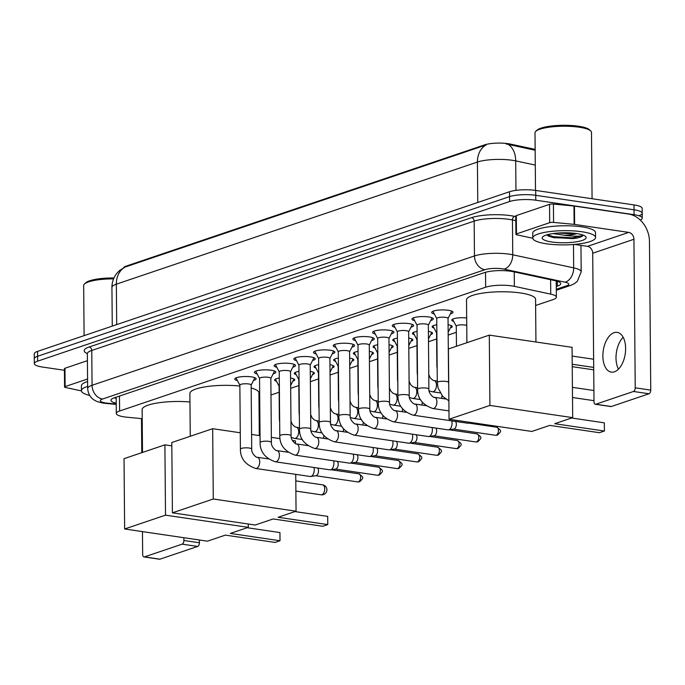 <?xml version="1.0" encoding="UTF-8"?>
<svg xmlns="http://www.w3.org/2000/svg" width="685" height="685" viewBox="0 0 685 685"><rect width="100%" height="100%" fill="white"/><g stroke="black" fill="none" stroke-linecap="round" stroke-linejoin="round"><path stroke-width="1.03" d="M290.586 378.043A10.044 2.278 -0.5 0 1 294.721 379.85A10.044 2.278 -0.5 0 1 292.855 381.194M310.271 371.39A10.044 2.278 -0.5 0 1 314.406 373.188A10.044 2.278 -0.5 0 1 312.54 374.532M329.964 364.728A10.044 2.278 -0.5 0 1 334.1 366.526A10.044 2.278 -0.5 0 1 332.225 367.871M349.65 358.067A10.044 2.278 -0.5 0 1 353.785 359.873A10.044 2.278 -0.5 0 1 351.919 361.209M369.335 351.405A10.044 2.278 -0.5 0 1 373.479 353.212A10.044 2.278 -0.5 0 1 371.604 354.556M389.029 344.752A10.044 2.278 -0.5 0 1 393.164 346.55A10.044 2.278 -0.5 0 1 391.298 347.894M408.714 338.09A10.044 2.278 -0.5 0 1 412.849 339.888A10.044 2.278 -0.5 0 1 410.983 341.233M428.399 331.429A10.044 2.278 -0.5 0 1 432.543 333.235A10.044 2.278 -0.5 0 1 430.668 334.571M448.093 324.767A10.044 2.278 -0.5 0 1 452.228 326.574A10.044 2.278 -0.5 0 1 450.362 327.918M237.447 380.603A10.686 2.423 -0.5 0 1 234.767 379.028A10.686 2.423 -0.5 0 1 240.461 376.836A10.686 2.423 -0.5 0 1 251.498 376.887A10.686 2.423 -0.5 0 1 256.13 378.839A10.686 2.423 -0.5 0 1 253.484 380.466M257.132 373.942A10.686 2.423 -0.5 0 1 254.452 372.366A10.686 2.423 -0.5 0 1 260.154 370.174A10.686 2.423 -0.5 0 1 271.183 370.225A10.686 2.423 -0.5 0 1 275.824 372.178A10.686 2.423 -0.5 0 1 273.169 373.804M276.817 367.28A10.686 2.423 -0.5 0 1 274.146 365.704A10.686 2.423 -0.5 0 1 279.84 363.512A10.686 2.423 -0.5 0 1 290.877 363.572A10.686 2.423 -0.5 0 1 295.509 365.525A10.686 2.423 -0.5 0 1 292.863 367.143M296.511 360.627A10.686 2.423 -0.5 0 1 293.831 359.051A10.686 2.423 -0.5 0 1 299.533 356.851A10.686 2.423 -0.5 0 1 310.562 356.911A10.686 2.423 -0.5 0 1 315.194 358.863A10.686 2.423 -0.5 0 1 312.548 360.481M316.196 353.965A10.686 2.423 -0.5 0 1 313.516 352.39A10.686 2.423 -0.5 0 1 319.219 350.198A10.686 2.423 -0.5 0 1 330.256 350.249A10.686 2.423 -0.5 0 1 334.888 352.201A10.686 2.423 -0.5 0 1 332.234 353.828M335.881 347.304A10.686 2.423 -0.5 0 1 333.21 345.728A10.686 2.423 -0.5 0 1 338.904 343.536A10.686 2.423 -0.5 0 1 349.941 343.587A10.686 2.423 -0.5 0 1 354.573 345.54A10.686 2.423 -0.5 0 1 351.927 347.167M355.575 340.642A10.686 2.423 -0.5 0 1 352.895 339.066A10.686 2.423 -0.5 0 1 358.597 336.874A10.686 2.423 -0.5 0 1 369.626 336.934A10.686 2.423 -0.5 0 1 374.267 338.887A10.686 2.423 -0.5 0 1 371.612 340.505M375.26 333.989A10.686 2.423 -0.5 0 1 372.589 332.413A10.686 2.423 -0.5 0 1 378.283 330.213A10.686 2.423 -0.5 0 1 389.32 330.273A10.686 2.423 -0.5 0 1 393.952 332.225A10.686 2.423 -0.5 0 1 391.306 333.843M394.954 327.327A10.686 2.423 -0.5 0 1 392.274 325.752A10.686 2.423 -0.5 0 1 397.968 323.56A10.686 2.423 -0.5 0 1 409.005 323.611A10.686 2.423 -0.5 0 1 413.637 325.563A10.686 2.423 -0.5 0 1 410.991 327.19M414.639 320.666A10.686 2.423 -0.5 0 1 411.959 319.09A10.686 2.423 -0.5 0 1 417.662 316.898A10.686 2.423 -0.5 0 1 428.69 316.95A10.686 2.423 -0.5 0 1 433.331 318.902A10.686 2.423 -0.5 0 1 430.677 320.529M434.324 314.004A10.686 2.423 -0.5 0 1 431.653 312.428A10.686 2.423 -0.5 0 1 437.347 310.236A10.686 2.423 -0.5 0 1 448.384 310.296A10.686 2.423 -0.5 0 1 453.016 312.249A10.686 2.423 -0.5 0 1 450.37 313.867M535.619 305.484L553.06 299.585A18.829 4.264 179.5 0 0 556.374 297.127A18.829 4.264 179.5 0 0 550.74 294.139L514.366 286.347A18.829 4.264 179.5 0 0 511.832 285.893A18.829 4.264 179.5 0 0 485.648 287.212L119.61 411.017A18.829 4.264 179.5 0 0 116.304 413.475A18.829 4.264 179.5 0 0 127.324 417.259L142.206 418.672M535.148 149.381L510.471 144.09A16.945 3.845 179.5 0 0 508.184 143.687A16.945 3.845 179.5 0 0 484.62 144.869L126.391 266.037A16.945 3.845 179.5 0 0 123.574 267.715M258.981 399.055L259.718 398.807M270.986 394.997L279.137 392.24M290.671 388.335L298.823 385.578M310.365 381.673L318.516 378.916M330.05 375.02L338.202 372.263M349.735 368.359L357.887 365.602M369.429 361.697L377.581 358.94M389.114 355.035L397.266 352.278M408.808 348.382L416.959 345.625M428.493 341.721L436.645 338.964M448.178 335.059L456.33 332.302M453.727 321.402A10.044 2.278 -0.5 0 1 451.835 320.092A10.044 2.278 -0.5 0 1 466.682 317.96M434.033 328.055A10.044 2.278 -0.5 0 1 432.141 326.745A10.044 2.278 -0.5 0 1 436.79 324.784M414.348 334.717A10.044 2.278 -0.5 0 1 412.456 333.407A10.044 2.278 -0.5 0 1 417.105 331.446M394.663 341.378A10.044 2.278 -0.5 0 1 392.77 340.068A10.044 2.278 -0.5 0 1 397.42 338.107M374.969 348.04A10.044 2.278 -0.5 0 1 373.077 346.73A10.044 2.278 -0.5 0 1 377.726 344.76M355.284 354.693A10.044 2.278 -0.5 0 1 353.392 353.383A10.044 2.278 -0.5 0 1 358.041 351.422M335.59 361.355A10.044 2.278 -0.5 0 1 333.698 360.045A10.044 2.278 -0.5 0 1 338.347 358.084M315.905 368.016A10.044 2.278 -0.5 0 1 314.013 366.706A10.044 2.278 -0.5 0 1 318.662 364.745M296.22 374.678A10.044 2.278 -0.5 0 1 294.327 373.368A10.044 2.278 -0.5 0 1 298.977 371.398M276.526 381.331A10.044 2.278 -0.5 0 1 274.634 380.021A10.044 2.278 -0.5 0 1 279.283 378.06M535.285 165.085L515.702 160.889A25.105 5.694 179.5 0 0 512.329 160.281A25.105 5.694 179.5 0 0 477.419 162.045A21.971 17.613 -108.7 0 1 486.204 144.903L125.132 267.039L119.712 270.387L116.698 273.52C113.53 277.613 111.938 282.254 111.929 287.443L112.272 326.111M535.148 150.263L506.018 143.91M64.424 370.285L42.504 367.057A18.829 4.264 -0.5 0 1 34.336 363.615L34.293 358.726A18.829 4.264 -0.5 0 1 37.598 356.268L509.554 196.638A18.829 4.264 -0.5 0 1 535.738 195.319L634.036 209.807A18.829 4.264 -0.5 0 1 642.205 213.249L642.162 208.36A18.829 4.264 -0.5 0 0 633.993 204.918L535.696 190.43A18.829 4.264 -0.5 0 0 509.512 191.74L37.555 351.379A18.829 4.264 -0.5 0 0 34.25 353.837L34.293 358.726A18.829 4.264 -0.5 0 1 37.598 356.268L509.554 196.638A18.829 4.264 -0.5 0 1 535.738 195.319L634.036 209.807A18.829 4.264 -0.5 0 1 642.205 213.249A18.829 4.264 -0.5 0 1 638.891 215.706M556.28 286.518L557.436 286.125A18.829 4.264 179.5 0 0 560.741 283.676A18.829 4.264 179.5 0 0 555.107 280.679L513.279 271.714A18.829 4.264 179.5 0 0 510.745 271.26A18.829 4.264 179.5 0 0 484.56 272.579L114.258 397.839A18.829 4.264 179.5 0 0 110.944 400.288A18.829 4.264 179.5 0 0 116.21 403.2M34.336 363.615A18.829 4.264 -0.5 0 1 37.641 361.158L509.597 201.527A18.829 4.264 -0.5 0 1 535.781 200.208L634.079 214.696A18.829 4.264 -0.5 0 1 642.239 218.138A18.829 4.264 -0.5 0 1 640.278 220.065M116.167 398.31A18.829 4.264 -0.5 0 1 114.318 397.814M557.325 281.252L556.237 281.621M614.419 371.809A20.088 11.106 -81.6 0 0 625.533 351.122A20.088 11.106 -81.6 0 0 617.176 332.379A20.088 11.106 -81.6 0 0 614.077 332.687A20.088 11.106 -81.6 0 0 602.954 353.366A20.088 11.106 -81.6 0 0 611.32 372.118A20.088 11.106 -81.6 0 0 614.419 371.809M516.464 233.927A3.142 0.711 179.5 0 0 515.916 234.338L515.754 215.998A3.142 0.711 -0.5 0 1 516.302 215.587L516.464 233.927L549.695 222.685L549.533 204.353A3.142 0.711 -0.5 0 1 553.42 204.07L573.979 206.022A3.142 0.711 -0.5 0 1 574.45 206.082L628.547 214.054A25.105 20.13 -108.7 0 1 649.457 241.557L650.75 390.108A3.142 1.738 98.4 0 1 649.003 393.764L633.479 391.477A3.142 1.738 -81.6 0 0 635.226 387.821L633.933 239.27A6.276 5.035 71.3 0 0 628.71 232.395L574.612 224.423A3.142 0.711 179.5 0 0 574.133 224.363L553.583 222.411A3.142 0.711 179.5 0 0 549.695 222.685M516.302 215.587L549.533 204.353M574.415 244.417L587.482 246.343A6.276 5.035 71.3 0 1 592.705 253.219L594.006 401.77A3.142 1.738 -81.6 0 0 595.325 404.27A3.142 1.738 -81.6 0 0 595.804 404.218L611.328 406.513L649.003 393.764M611.328 406.513A3.142 1.738 98.4 0 1 610.84 406.556L595.325 404.27M595.804 404.218L633.479 391.477M515.916 234.338A3.142 0.711 179.5 0 0 516.85 234.835L532.793 238.252M618.461 369.147A20.088 11.106 98.4 0 1 623.162 337.277M535.499 190.396L535.002 132.873A28.248 6.405 -0.5 0 1 535.764 131.374L536.971 130.21A26.989 6.114 -0.5 0 1 578.517 126.237A26.989 6.114 -0.5 0 1 589.468 129.756L590.701 130.895A28.248 6.405 -0.5 0 1 591.489 132.385L592.071 198.736M535.764 131.374A28.248 6.405 -0.5 0 1 579.236 127.222A28.248 6.405 -0.5 0 1 590.701 130.895M546.39 243.783A31.382 7.115 -0.5 0 1 532.776 238.046A31.382 7.115 -0.5 0 1 549.516 231.607A31.382 7.115 -0.5 0 1 581.933 231.761A31.382 7.115 -0.5 0 1 595.548 237.498A31.382 7.115 -0.5 0 1 578.808 243.946A31.382 7.115 -0.5 0 1 546.39 243.783M532.776 238.046L532.733 233.157A31.382 7.115 -0.5 0 1 549.473 226.718A31.382 7.115 -0.5 0 1 581.89 226.872A31.382 7.115 -0.5 0 1 595.505 232.609L595.548 237.498M546.818 234.861L548.454 236.06L553.771 237.704L575.794 238.303C579.818 237.541 582.233 236.59 583.029 235.434C579.887 236.513 573.542 236.445 563.986 235.22A15.695 3.553 -0.5 0 0 576.907 233.611M576.599 233.568A21.971 4.983 -0.5 0 1 585.521 236.428A21.971 4.983 -0.5 0 1 576.616 241.771A21.971 4.983 -0.5 0 1 551.725 241.985A21.971 4.983 -0.5 0 1 542.785 236.804A21.971 4.983 -0.5 0 1 576.599 233.568M553.137 233.559L563.986 235.22M557.898 233.054L570.862 233.722L574.972 233.354M548.009 235.82L553.317 237.412L572.36 238.611L575.794 238.303M547.306 234.724L553.309 236.65L572.352 237.849L583.029 235.434M466.896 342.705L466.519 299.893A34.524 7.826 -0.5 0 1 484.937 292.803A34.524 7.826 -0.5 0 1 520.591 292.983A34.524 7.826 -0.5 0 1 535.567 299.294L535.935 342.003M549.764 425.385L599.426 432.706L604.401 431.028L554.739 423.707L572.686 417.636L489.912 405.434L449.043 419.254L531.817 431.456L549.764 425.385M604.333 422.833L604.401 431.028L604.333 422.833L571.581 418.004M449.043 419.254L448.427 348.956L489.296 335.128L572.069 347.329L572.686 417.636M489.296 335.128L489.912 405.434M572.146 356.063L593.63 359.231M572.223 364.249L593.707 367.417M593.724 369.84L572.24 366.672M190.259 436.276L189.891 393.464A34.524 7.826 -0.5 0 1 239.861 386.04M251.181 388.001A34.524 7.826 -0.5 0 1 258.93 392.856L259.307 435.574M273.127 518.956L322.798 526.277L327.772 524.599L278.11 517.278L296.057 511.207L213.275 498.997L172.406 512.825L255.18 525.027L273.127 518.956M327.704 516.404L327.772 524.599L327.704 516.404L294.952 511.575M292.375 440.446L295.44 440.9L295.466 443.546M295.732 474.354L296.057 511.207M172.406 512.825L171.798 442.519L212.667 428.699L213.275 498.997M280.002 438.623L271.354 437.355M260.043 435.686L251.583 434.436M240.272 432.766L212.667 428.699M142.497 452.434L142.129 409.621A34.524 7.826 -0.5 0 1 189.968 401.984M225.365 535.113L275.036 542.434L280.011 540.756L230.34 533.427L248.287 527.356L165.513 515.154L124.644 528.983L207.418 541.184L225.365 535.113M279.934 532.562L280.011 540.756L279.934 532.562L247.191 527.733M248.261 524.008L248.287 527.356M124.644 528.983L124.028 458.676L164.897 444.856L165.513 515.154M171.824 445.875L164.897 444.856M432.911 311.273A9.419 2.132 179.5 0 0 432.971 311.444L436.739 318.576M445.584 317.369A5.651 1.284 179.5 0 0 439.753 317.343A5.651 1.284 179.5 0 0 436.739 318.499L437.295 382.564A5.651 1.284 179.5 0 1 438.1 381.905A5.651 1.284 179.5 0 1 446.14 381.434A5.651 1.284 179.5 0 1 448.598 382.47L448.033 318.405A5.651 1.284 179.5 0 0 445.584 317.369M448.033 318.474L451.672 311.281A9.419 2.132 179.5 0 0 451.732 311.11M413.226 317.934A9.419 2.132 179.5 0 0 413.286 318.105L417.054 325.238M425.899 324.031A5.651 1.284 179.5 0 0 420.059 323.996A5.651 1.284 179.5 0 0 417.054 325.161L417.61 389.226A5.651 1.284 179.5 0 1 418.407 388.558A5.651 1.284 179.5 0 1 426.455 388.095A5.651 1.284 179.5 0 1 428.904 389.131L428.348 325.058A5.651 1.284 179.5 0 0 425.899 324.031M428.348 325.135L431.987 317.943A9.419 2.132 179.5 0 0 432.047 317.772M393.541 324.596A9.419 2.132 179.5 0 0 393.601 324.767L397.36 331.891M406.205 330.692A5.651 1.284 179.5 0 0 400.374 330.658A5.651 1.284 179.5 0 0 397.36 331.823L397.916 395.887A5.651 1.284 179.5 0 1 398.721 395.219A5.651 1.284 179.5 0 1 406.77 394.757A5.651 1.284 179.5 0 1 409.219 395.784L408.662 331.72A5.651 1.284 179.5 0 0 406.205 330.692M469.799 422.311A5.651 3.125 98.4 0 1 468.6 423.133A5.651 3.125 98.4 0 1 468.249 423.21A5.651 3.125 98.4 0 1 467.727 423.219L413.201 415.178C402.934 411.616 397.839 405.186 397.916 395.887M408.662 331.797L412.301 324.604A9.419 2.132 179.5 0 0 412.353 324.425M373.847 331.249A9.419 2.132 179.5 0 0 373.907 331.42L377.675 338.553M386.52 337.345A5.651 1.284 179.5 0 0 380.689 337.32A5.651 1.284 179.5 0 0 377.675 338.476L378.231 402.549A5.651 1.284 179.5 0 1 379.036 401.881A5.651 1.284 179.5 0 1 387.076 401.419A5.651 1.284 179.5 0 1 389.534 402.446L388.969 338.381A5.651 1.284 179.5 0 0 386.52 337.345M451.698 420.855A5.651 3.125 98.4 0 1 452.057 423.202A5.651 3.125 98.4 0 1 448.915 429.786A5.651 3.125 98.4 0 1 448.564 429.872A5.651 3.125 98.4 0 1 448.041 429.872L393.507 421.84C383.24 418.278 378.146 411.848 378.231 402.549M455.388 421.395A4.076 2.26 98.4 0 1 456.347 424.272A4.076 2.26 98.4 0 1 454.069 429.024A4.076 2.26 98.4 0 1 453.821 429.084L448.564 429.872M388.969 338.458L392.608 331.257A9.419 2.132 179.5 0 0 392.668 331.086M354.162 337.91A9.419 2.132 179.5 0 0 354.222 338.082L357.981 345.214M366.835 344.007A5.651 1.284 179.5 0 0 360.995 343.981A5.651 1.284 179.5 0 0 357.981 345.137L358.546 409.202A5.651 1.284 179.5 0 1 359.342 408.543A5.651 1.284 179.5 0 1 367.391 408.072A5.651 1.284 179.5 0 1 369.84 409.108L369.283 345.043A5.651 1.284 179.5 0 0 366.835 344.007M432.012 427.517A5.651 3.125 98.4 0 1 432.372 429.863A5.651 3.125 98.4 0 1 429.221 436.448A5.651 3.125 98.4 0 1 428.878 436.533A5.651 3.125 98.4 0 1 428.348 436.533L373.822 428.493C363.555 424.94 358.46 418.509 358.546 409.202M435.703 428.056A4.076 2.26 98.4 0 1 436.662 430.925A4.076 2.26 98.4 0 1 434.384 435.686A4.076 2.26 98.4 0 1 434.136 435.746L428.878 436.533M369.283 345.112L372.923 337.919A9.419 2.132 179.5 0 0 372.983 337.748M334.477 344.572A9.419 2.132 179.5 0 0 334.528 344.743L338.296 351.876M347.141 350.669A5.651 1.284 179.5 0 0 341.31 350.634A5.651 1.284 179.5 0 0 338.296 351.799L338.852 415.863A5.651 1.284 179.5 0 1 339.657 415.196A5.651 1.284 179.5 0 1 347.706 414.733A5.651 1.284 179.5 0 1 350.155 415.769L349.59 351.696A5.651 1.284 179.5 0 0 347.141 350.669M412.327 434.17A5.651 3.125 98.4 0 1 412.687 436.525A5.651 3.125 98.4 0 1 409.536 443.109A5.651 3.125 98.4 0 1 409.185 443.195A5.651 3.125 98.4 0 1 408.662 443.195L354.136 435.155C343.861 431.601 338.775 425.171 338.852 415.863M416.009 434.718A4.076 2.26 98.4 0 1 416.968 437.587A4.076 2.26 98.4 0 1 414.69 442.339A4.076 2.26 98.4 0 1 414.442 442.407L409.185 443.195M349.598 351.773L353.237 344.581A9.419 2.132 179.5 0 0 353.289 344.409M314.783 351.234A9.419 2.132 179.5 0 0 314.843 351.405L318.611 358.529M327.456 357.33A5.651 1.284 179.5 0 0 321.625 357.296A5.651 1.284 179.5 0 0 318.611 358.46L319.167 422.525A5.651 1.284 179.5 0 1 319.972 421.857A5.651 1.284 179.5 0 1 328.012 421.395A5.651 1.284 179.5 0 1 330.461 422.422L329.905 358.358A5.651 1.284 179.5 0 0 327.456 357.33M392.633 440.832A5.651 3.125 98.4 0 1 392.993 443.186A5.651 3.125 98.4 0 1 389.842 449.771A5.651 3.125 98.4 0 1 389.5 449.857A5.651 3.125 98.4 0 1 388.977 449.857L334.443 441.816C324.176 438.254 319.082 431.824 319.167 422.525M396.324 441.38A4.076 2.26 98.4 0 1 397.283 444.248A4.076 2.26 98.4 0 1 395.005 449A4.076 2.26 98.4 0 1 394.757 449.06L389.5 449.857M329.905 358.435L333.544 351.242A9.419 2.132 179.5 0 0 333.604 351.062M295.098 357.887A9.419 2.132 179.5 0 0 295.158 358.067L298.917 365.191M307.77 363.983A5.651 1.284 179.5 0 0 301.931 363.958A5.651 1.284 179.5 0 0 298.917 365.114L299.482 429.187A5.651 1.284 179.5 0 1 300.278 428.519A5.651 1.284 179.5 0 1 308.327 428.056A5.651 1.284 179.5 0 1 310.776 429.084L310.219 365.019A5.651 1.284 179.5 0 0 307.77 363.983M372.948 447.493A5.651 3.125 98.4 0 1 373.308 449.839A5.651 3.125 98.4 0 1 370.157 456.424A5.651 3.125 98.4 0 1 369.806 456.51A5.651 3.125 98.4 0 1 369.283 456.51L314.757 448.478C304.491 444.916 299.396 438.486 299.482 429.187M376.639 448.033A4.076 2.26 98.4 0 1 377.589 450.91A4.076 2.26 98.4 0 1 375.32 455.662A4.076 2.26 98.4 0 1 375.063 455.722L369.806 456.51M310.219 365.096L313.858 357.895A9.419 2.132 179.5 0 0 313.91 357.724M275.404 364.548A9.419 2.132 179.5 0 0 275.464 364.72L279.232 371.852M288.077 370.645A5.651 1.284 179.5 0 0 282.246 370.619A5.651 1.284 179.5 0 0 279.232 371.775L279.788 435.84A5.651 1.284 179.5 0 1 280.593 435.18A5.651 1.284 179.5 0 1 288.633 434.71A5.651 1.284 179.5 0 1 291.091 435.746L290.526 371.681A5.651 1.284 179.5 0 0 288.077 370.645M353.255 454.155A5.651 3.125 98.4 0 1 353.623 456.501A5.651 3.125 98.4 0 1 350.472 463.086A5.651 3.125 98.4 0 1 350.121 463.171A5.651 3.125 98.4 0 1 349.598 463.171L295.072 455.131C284.797 451.578 279.711 445.147 279.788 435.84M356.945 454.694A4.076 2.26 98.4 0 1 357.904 457.563A4.076 2.26 98.4 0 1 355.626 462.324A4.076 2.26 98.4 0 1 355.378 462.384L350.121 463.171M290.526 371.75L294.165 364.557A9.419 2.132 179.5 0 0 294.225 364.386M255.719 371.21A9.419 2.132 179.5 0 0 255.779 371.381L259.546 378.514M268.392 377.307A5.651 1.284 179.5 0 0 262.552 377.281A5.651 1.284 179.5 0 0 259.546 378.437L260.103 442.501A5.651 1.284 179.5 0 1 260.899 441.834A5.651 1.284 179.5 0 1 268.948 441.371A5.651 1.284 179.5 0 1 271.397 442.407L270.84 378.334A5.651 1.284 179.5 0 0 268.392 377.307M333.569 460.808A5.651 3.125 98.4 0 1 333.929 463.163A5.651 3.125 98.4 0 1 330.778 469.747A5.651 3.125 98.4 0 1 330.435 469.833A5.651 3.125 98.4 0 1 329.905 469.833L275.379 461.793C265.112 458.239 260.017 451.809 260.103 442.501M337.26 461.356A4.076 2.26 98.4 0 1 338.219 464.224A4.076 2.26 98.4 0 1 335.941 468.977A4.076 2.26 98.4 0 1 335.693 469.045L330.435 469.833M270.84 378.411L274.479 371.219A9.419 2.132 179.5 0 0 274.539 371.047M236.034 377.872A9.419 2.132 179.5 0 0 236.094 378.043L239.853 385.167M248.698 383.968A5.651 1.284 179.5 0 0 242.867 383.934A5.651 1.284 179.5 0 0 239.853 385.098L240.409 449.163A5.651 1.284 179.5 0 1 241.214 448.495A5.651 1.284 179.5 0 1 249.263 448.033A5.651 1.284 179.5 0 1 251.712 449.06L251.155 384.996A5.651 1.284 179.5 0 0 248.698 383.968M313.884 467.47A5.651 3.125 98.4 0 1 314.244 469.824A5.651 3.125 98.4 0 1 311.093 476.409A5.651 3.125 98.4 0 1 310.742 476.495A5.651 3.125 98.4 0 1 310.219 476.495L255.693 468.454C245.427 464.892 240.332 458.462 240.409 449.163M317.575 468.018A4.076 2.26 98.4 0 1 318.525 470.886A4.076 2.26 98.4 0 1 316.256 475.638A4.076 2.26 98.4 0 1 315.999 475.698L310.742 476.495M251.155 385.073L254.794 377.88A9.419 2.132 179.5 0 0 254.846 377.709M466.742 325.401A5.651 1.284 179.5 0 0 465.124 325.033A5.651 1.284 179.5 0 0 459.292 325.007A5.651 1.284 179.5 0 0 456.278 326.163L456.458 346.242M436.859 332.43A5.651 1.284 179.5 0 0 436.593 332.824L436.876 365.833A5.651 1.284 179.5 0 1 437.15 365.439M417.174 339.084A5.651 1.284 179.5 0 0 416.9 339.486L417.191 372.494A5.651 1.284 179.5 0 1 417.456 372.101M397.48 345.745A5.651 1.284 179.5 0 0 397.214 346.139L397.505 379.156A5.651 1.284 179.5 0 1 397.771 378.754M441.945 395.528A5.651 3.125 98.4 0 1 441.542 398.37M377.795 352.407A5.651 1.284 179.5 0 0 377.529 352.801L377.812 385.809A5.651 1.284 179.5 0 1 378.086 385.415M422.26 402.189A5.651 3.125 98.4 0 1 421.857 405.032M358.109 359.068A5.651 1.284 179.5 0 0 357.835 359.462L358.127 392.471A5.651 1.284 179.5 0 1 358.392 392.077M402.566 408.842A5.651 3.125 98.4 0 1 402.163 411.694M338.416 365.721A5.651 1.284 179.5 0 0 338.15 366.124L338.433 399.132A5.651 1.284 179.5 0 1 338.707 398.738M382.881 415.504A5.651 3.125 98.4 0 1 382.478 418.355M318.731 372.383A5.651 1.284 179.5 0 0 318.457 372.777L318.748 405.794A5.651 1.284 179.5 0 1 319.013 405.392M363.196 422.166A5.651 3.125 98.4 0 1 362.785 425.008M299.037 379.045A5.651 1.284 179.5 0 0 298.771 379.439L299.062 412.447A5.651 1.284 179.5 0 1 299.328 412.053M343.502 428.827A5.651 3.125 98.4 0 1 343.099 431.67M279.352 385.706A5.651 1.284 179.5 0 0 279.086 386.1L279.369 419.109A5.651 1.284 179.5 0 1 279.643 418.715M323.817 435.48A5.651 3.125 98.4 0 1 323.414 438.332M65.126 386.588A3.142 0.711 179.5 0 0 64.57 386.999L64.416 368.658A3.142 0.711 -0.5 0 1 64.964 368.256L65.126 386.588L87.569 379.002M64.964 368.256L87.415 360.661M199.386 540.003L199.412 542.777A3.142 1.738 98.4 0 1 197.657 546.433L182.141 544.147A3.142 1.738 -81.6 0 0 183.888 540.482L183.863 537.708M142.463 531.611L142.668 554.43A3.142 1.738 -81.6 0 0 143.987 556.931A3.142 1.738 -81.6 0 0 144.466 556.888L159.99 559.174L197.657 546.433M159.99 559.174A3.142 1.738 98.4 0 1 159.502 559.225L143.987 556.931M144.466 556.888L182.141 544.147M141.778 452.674L141.478 418.603M64.57 386.999A3.142 0.711 179.5 0 0 65.512 387.496L81.455 390.921M84.101 335.641L83.664 285.542A28.248 6.405 -0.5 0 1 84.426 284.044L85.634 282.879A26.989 6.114 -0.5 0 1 113.975 277.956M84.426 284.044A28.248 6.405 -0.5 0 1 113.573 278.889M89.641 395.425A31.382 7.115 -0.5 0 1 81.438 390.715A31.382 7.115 -0.5 0 1 87.637 386.4M81.438 390.715L81.395 385.826A31.382 7.115 -0.5 0 1 87.594 381.511M514.238 271.919L514.366 286.347M510.471 144.09L510.479 144.98M126.391 266.037L126.4 266.636M484.62 144.869L484.629 145.468M485.519 272.287L485.648 287.212M550.612 279.72L550.74 294.139M119.481 396.067L119.61 411.017M508.227 144.424A21.971 15.027 -77.9 0 1 515.702 160.889L515.959 190.37M125.132 267.039A21.971 17.613 71.3 0 0 116.347 284.172A25.105 5.694 179.5 0 0 111.929 287.443M477.77 202.477L477.419 162.045L116.347 284.172L116.698 324.613M37.555 351.379L37.641 361.158M509.512 191.74L509.597 201.527M535.696 190.43L535.781 200.208M633.993 204.918L634.079 214.696M556.306 289.267L566.538 285.808A12.553 2.843 179.5 0 0 564.988 282.177L504.057 269.119A12.553 2.843 179.5 0 0 502.37 268.82A12.553 2.843 179.5 0 0 484.911 269.702L102.519 399.038A12.553 2.843 179.5 0 0 105.755 402.968A12.553 2.843 179.5 0 0 107.665 403.2L116.219 404.013M107.665 403.2A12.553 5.086 -84.6 0 1 106.372 403.474L103.82 403.165C99.479 402.42 96.465 401.478 94.77 400.331C93.888 399.92 88.425 397.043 87.654 388.558A25.105 5.694 -0.5 0 1 92.064 385.287L474.465 255.942A25.105 5.694 -0.5 0 1 509.375 254.186A25.105 5.694 -0.5 0 1 512.748 254.794L512.448 219.945A25.105 5.694 179.5 0 0 509.066 219.346A25.105 5.694 179.5 0 0 474.157 221.101L91.764 350.446A25.105 5.694 179.5 0 0 87.346 353.717L87.457 353.169M87.346 353.588A28.248 6.405 -0.5 0 1 89.153 347.004L471.545 217.659A3.142 2.517 -108.7 0 1 474.157 221.101L474.465 255.942A12.553 10.061 71.3 0 0 484.911 269.702M471.545 217.659A28.248 6.405 -0.5 0 1 510.813 215.689A28.248 6.405 -0.5 0 1 514.615 216.366L515.754 216.606M504.057 269.119A12.553 8.588 -77.9 0 0 512.748 254.794L573.679 267.852L573.473 244.494M564.988 282.177A12.553 8.588 -77.9 0 0 573.679 267.852A25.105 5.694 -0.5 0 1 581.188 271.842L580.957 245.376M515.796 220.664L512.448 219.945A3.142 2.149 102.1 0 1 514.615 216.366M102.519 399.038A12.553 10.061 71.3 0 1 92.064 385.287L91.764 350.446A3.142 2.517 -108.7 0 0 89.153 347.004M566.538 285.808A12.553 10.061 71.3 0 0 570.451 285.474L574.261 283.744L577.284 281.381L581.188 271.842M557.393 281.278L557.436 286.125M592.705 253.219L633.933 239.27M587.482 246.343L628.71 232.395M574.45 206.082L574.612 224.423M635.226 387.821L650.75 390.108M574.133 224.363L573.979 206.022M553.42 204.07L553.583 222.411M565.219 237.952A25.105 5.694 -0.5 0 1 554.208 237.584M324.716 488.867A5.018 2.774 -81.6 0 0 322.609 484.86A5.018 5.018 0 0 1 323.483 494.587A5.018 5.018 0 0 1 321.137 494.801A5.018 2.774 -81.6 0 0 321.916 494.724A5.018 2.774 -81.6 0 0 324.716 488.867M428.904 389.131C428.33 393.447 434.025 398.302 434.538 397.343A5.651 3.125 98.4 0 1 436.884 402.609A5.651 3.125 98.4 0 1 433.759 408.431A5.651 3.125 98.4 0 1 433.562 408.491A5.651 3.125 98.4 0 1 432.886 408.517C422.619 404.963 417.525 398.533 417.61 389.226M409.219 395.784C408.645 400.108 414.339 404.955 414.845 403.996A5.651 3.125 98.4 0 1 417.199 409.27A5.651 3.125 98.4 0 1 414.074 415.093A5.651 3.125 98.4 0 1 413.868 415.144A5.651 3.125 98.4 0 1 413.201 415.178M495.555 435.292L497.456 435.121C501.814 430.839 501.651 430.882 496.745 427.226A4.076 2.26 98.4 0 1 498.44 431.028A4.076 2.26 98.4 0 1 496.18 435.232A4.076 2.26 98.4 0 1 495.555 435.292L453.624 429.11M497.456 435.121A4.076 3.271 -108.7 0 1 496.18 435.232M389.534 402.446C388.952 406.77 394.646 411.616 395.159 410.657A5.651 3.125 98.4 0 1 397.505 415.932A5.651 3.125 98.4 0 1 394.38 421.746A5.651 3.125 98.4 0 1 394.183 421.806A5.651 3.125 98.4 0 1 393.507 421.84M475.861 441.953L477.77 441.782C482.12 437.501 481.966 437.535 477.051 433.879A4.076 2.26 98.4 0 1 478.755 437.689A4.076 2.26 98.4 0 1 476.495 441.894A4.076 2.26 98.4 0 1 475.861 441.953L433.939 435.771M477.77 441.782A4.076 3.271 -108.7 0 1 476.495 441.894M369.84 409.108C369.266 413.423 374.96 418.278 375.474 417.319A5.651 3.125 98.4 0 1 377.82 422.594A5.651 3.125 98.4 0 1 374.695 428.408A5.651 3.125 98.4 0 1 374.489 428.467A5.651 3.125 98.4 0 1 373.822 428.493M456.176 448.615L458.077 448.444C462.435 444.154 462.272 444.197 457.366 440.541A4.076 2.26 98.4 0 1 459.061 444.351A4.076 2.26 98.4 0 1 456.809 448.555A4.076 2.26 98.4 0 1 456.176 448.615L414.254 442.433M458.077 448.444A4.076 3.271 -108.7 0 1 456.809 448.555M350.155 415.769C349.581 420.085 355.275 424.94 355.78 423.981A5.651 3.125 98.4 0 1 358.135 429.247A5.651 3.125 98.4 0 1 355.01 435.069A5.651 3.125 98.4 0 1 354.804 435.129A5.651 3.125 98.4 0 1 354.136 435.155M436.491 455.277L438.391 455.105C442.741 450.816 442.587 450.858 437.681 447.202A4.076 2.26 98.4 0 1 439.376 451.013A4.076 2.26 98.4 0 1 437.116 455.208A4.076 2.26 98.4 0 1 436.491 455.277L394.56 449.095M438.391 455.105A4.076 3.271 -108.7 0 1 437.116 455.208M330.461 422.422C329.887 426.746 335.582 431.593 336.095 430.634A5.651 3.125 98.4 0 1 338.441 435.908A5.651 3.125 98.4 0 1 335.316 441.731A5.651 3.125 98.4 0 1 335.119 441.782A5.651 3.125 98.4 0 1 334.443 441.816M416.797 461.93L418.706 461.758C423.056 457.477 422.902 457.52 417.987 453.864A4.076 2.26 98.4 0 1 419.691 457.666A4.076 2.26 98.4 0 1 417.43 461.87A4.076 2.26 98.4 0 1 416.797 461.93L374.875 455.748M418.706 461.758A4.076 3.271 -108.7 0 1 417.43 461.87M310.776 429.084C310.202 433.408 315.896 438.254 316.401 437.295A5.651 3.125 98.4 0 1 318.756 442.57A5.651 3.125 98.4 0 1 315.631 448.384A5.651 3.125 98.4 0 1 315.425 448.444A5.651 3.125 98.4 0 1 314.757 448.478M397.112 468.591L399.012 468.42C403.371 464.139 403.208 464.173 398.302 460.517A4.076 2.26 98.4 0 1 399.997 464.327A4.076 2.26 98.4 0 1 397.745 468.531A4.076 2.26 98.4 0 1 397.112 468.591L355.19 462.409M399.012 468.42A4.076 3.271 -108.7 0 1 397.745 468.531M291.091 435.746C290.517 440.061 296.203 444.916 296.716 443.957A5.651 3.125 98.4 0 1 299.071 449.232A5.651 3.125 98.4 0 1 295.937 455.046A5.651 3.125 98.4 0 1 295.74 455.105A5.651 3.125 98.4 0 1 295.072 455.131M377.426 475.253L379.327 475.082C383.677 470.792 383.523 470.835 378.617 467.179A4.076 2.26 98.4 0 1 380.312 470.989A4.076 2.26 98.4 0 1 378.051 475.193A4.076 2.26 98.4 0 1 377.426 475.253L335.496 469.071M379.327 475.082A4.076 3.271 -108.7 0 1 378.051 475.193M271.397 442.407C270.823 446.723 276.517 451.578 277.031 450.619A5.651 3.125 98.4 0 1 279.377 455.893A5.651 3.125 98.4 0 1 276.252 461.707A5.651 3.125 98.4 0 1 276.055 461.767A5.651 3.125 98.4 0 1 275.379 461.793M357.733 481.915L359.634 481.743C363.992 477.454 363.838 477.496 358.923 473.84A4.076 2.26 98.4 0 1 360.627 477.651A4.076 2.26 98.4 0 1 358.366 481.846A4.076 2.26 98.4 0 1 357.733 481.915L315.811 475.733M359.634 481.743A4.076 3.271 -108.7 0 1 358.366 481.846M251.712 449.06C251.138 453.384 256.832 458.231 257.337 457.28A5.651 3.125 98.4 0 1 259.692 462.546A5.651 3.125 98.4 0 1 256.567 468.369A5.651 3.125 98.4 0 1 256.361 468.42A5.651 3.125 98.4 0 1 255.693 468.454M428.776 374.626L430.291 377.914L432.466 379.978L434.119 380.603A5.651 3.125 98.4 0 1 436.465 385.878A5.651 3.125 98.4 0 1 433.34 391.7A5.651 3.125 98.4 0 1 433.143 391.751A5.651 3.125 98.4 0 1 432.466 391.786L440.147 392.916M409.091 381.28L410.606 384.576L412.781 386.64L414.425 387.265A5.651 3.125 98.4 0 1 416.78 392.539A5.651 3.125 98.4 0 1 413.654 398.353A5.651 3.125 98.4 0 1 413.449 398.413A5.651 3.125 98.4 0 1 412.781 398.447L420.462 399.578M389.405 387.941L390.921 391.238L393.087 393.301L394.74 393.926A5.651 3.125 98.4 0 1 397.094 399.201A5.651 3.125 98.4 0 1 393.961 405.015A5.651 3.125 98.4 0 1 393.764 405.075A5.651 3.125 98.4 0 1 393.096 405.1L400.768 406.239M369.712 394.603L371.227 397.891L373.402 399.963L375.055 400.588A5.651 3.125 98.4 0 1 377.401 405.854A5.651 3.125 98.4 0 1 374.275 411.676A5.651 3.125 98.4 0 1 374.078 411.736A5.651 3.125 98.4 0 1 373.402 411.762L381.083 412.892M350.026 401.264L351.542 404.552L353.717 406.616L355.361 407.241A5.651 3.125 98.4 0 1 357.716 412.516A5.651 3.125 98.4 0 1 354.59 418.338A5.651 3.125 98.4 0 1 354.385 418.389A5.651 3.125 98.4 0 1 353.717 418.424L361.397 419.554M330.341 407.917L331.848 411.214L334.023 413.278L335.676 413.903A5.651 3.125 98.4 0 1 338.022 419.177A5.651 3.125 98.4 0 1 334.897 424.991A5.651 3.125 98.4 0 1 334.7 425.051A5.651 3.125 98.4 0 1 334.023 425.085L341.704 426.216M310.647 414.579L312.163 417.876L314.338 419.939L315.99 420.564A5.651 3.125 98.4 0 1 318.337 425.839A5.651 3.125 98.4 0 1 315.211 431.653A5.651 3.125 98.4 0 1 315.006 431.713A5.651 3.125 98.4 0 1 314.338 431.738L322.018 432.877M290.962 421.241L292.478 424.537L294.644 426.601L296.297 427.226A5.651 3.125 98.4 0 1 298.651 432.492A5.651 3.125 98.4 0 1 295.526 438.314A5.651 3.125 98.4 0 1 295.321 438.374A5.651 3.125 98.4 0 1 294.653 438.4L302.333 439.53M183.888 540.482L199.412 542.777M556.229 280.944L556.374 297.127M116.159 397.189L116.304 413.475M642.239 218.138L642.205 213.249M87.654 388.558L87.346 353.717M556.314 290.26L570.451 285.474M106.372 403.474L116.227 404.407M572.42 387.342L593.904 390.51M572.506 397.505L593.998 400.674M295.792 480.904L322.609 484.86M295.877 491.076L321.137 494.801M448.88 400.819L442.724 396.427L438.066 387.975L437.295 382.564M448.735 383.977L448.598 382.47M432.886 408.517L448.966 410.889M434.538 397.343L445.584 398.97M414.845 403.996L425.89 405.631M472.042 422.645L468.249 423.21M395.159 410.657L406.205 412.284M496.745 427.226L468.9 423.116M375.474 417.319L386.52 418.946M477.051 433.879L449.214 429.778M355.78 423.981L366.826 425.608M457.366 440.541L429.521 436.439M336.095 430.634L347.141 432.269M437.681 447.202L409.835 443.092M316.401 437.295L327.447 438.922M417.987 453.864L390.15 449.754M296.716 443.957L307.762 445.584M398.302 460.517L370.457 456.415M277.031 450.619L288.077 452.246M378.617 467.179L350.771 463.077M257.337 457.28L268.383 458.907M358.923 473.84L331.078 469.73M456.278 326.24L452.571 319.219M436.593 332.893L432.886 325.88M448.598 368.427L448.469 367.965M448.153 332.268L451.475 325.717M437.184 369.155L436.876 365.833M416.9 339.554L413.201 332.542M428.467 338.929L431.781 332.379M432.466 391.786L429.093 390.878M417.49 375.817L417.191 372.494M434.119 380.603L437.287 381.074M397.214 346.216L393.507 339.195M408.782 345.591L412.096 339.032M412.781 398.447L409.399 397.531M397.805 382.478L397.505 379.156M414.425 387.265L417.593 387.736M377.529 352.878L373.822 345.856M389.089 352.244L392.411 345.694M393.096 405.1L389.714 404.193M378.111 389.131L377.812 385.809M394.74 393.926L397.908 394.389M357.835 359.539L354.128 352.518M369.403 358.906L372.717 352.355M373.402 411.762L370.028 410.854M358.426 395.793L358.127 392.471M375.055 400.588L378.223 401.05M338.15 366.192L334.443 359.18M349.718 365.567L353.032 359.017M353.717 418.424L350.335 417.516M338.741 402.455L338.433 399.132M355.361 407.241L358.529 407.712M318.465 372.854L314.757 365.833M330.024 372.229L333.338 365.67M334.023 425.085L330.649 424.169M319.047 409.116L318.748 405.794M335.676 413.903L338.844 414.374M298.771 379.516L295.064 372.494M310.339 378.882L313.653 372.332M314.338 431.738L310.956 430.831M299.362 415.769L299.062 412.447M315.99 420.564L319.15 421.035M279.086 386.177L275.379 379.156M290.645 385.544L293.968 378.993M294.653 438.4L291.271 437.492M279.677 422.431L279.369 419.109M296.297 427.226L299.465 427.688"/></g></svg>
